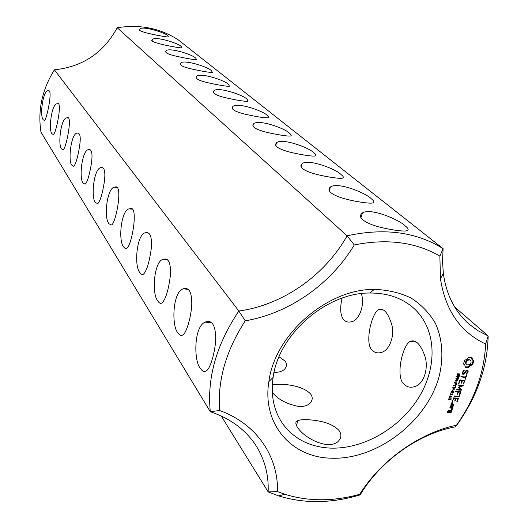 <?xml version="1.0" encoding="UTF-8"?>
<svg xmlns="http://www.w3.org/2000/svg" width="528" height="528" viewBox="0 0 528 528"><rect width="100%" height="100%" fill="white"/><g stroke="black" fill="none" stroke-linecap="round" stroke-linejoin="round"><path stroke-width="0.79" d="M221.245 416.011L268.151 491.891L278.672 495.904C304.379 503.798 331.551 503.455 360.195 494.868L359.72 494.274C333.34 501.587 308.392 501.587 284.869 494.287L278.672 495.904M277.55 491.601L268.151 491.891C268.798 474.969 264.766 459.584 256.06 445.731C245.817 429.911 230.571 418.579 210.316 411.728C206.857 378.127 216.374 344.56 238.867 311.025L54.384 69.821C42.068 89.654 37.6 110.431 40.979 132.158L210.316 411.728L219.569 410.5C256.621 423.819 278.177 456.02 277.55 491.601L284.869 494.287M359.72 494.274C380.965 460.291 419.694 432.782 456.502 425.212L455.591 426.796C419.179 433.211 380.279 460.838 360.195 494.868M338.864 430.294C341.893 434.359 341.517 438.2 337.735 441.824C335.293 443.843 331.742 444.787 327.089 444.662C305.804 441.738 290.07 422.4 297.924 420.644C300.003 419.753 303.541 419.456 308.537 419.76C322.773 420.671 332.878 424.182 338.864 430.294M272.342 384.562L282.071 384.219C295.627 385.189 305.105 388.39 310.497 393.815C312.979 397.129 312.748 400.336 309.804 403.432C307.448 405.662 303.739 406.685 298.676 406.514C286.295 403.88 277.497 399.135 272.296 392.271M279.048 356.796L285.014 361.046C287.067 363.779 286.935 366.465 284.625 369.112C282.533 371.323 279.008 372.412 274.045 372.379M200.468 368.425C202.501 371.738 204.686 372.359 207.029 370.3C211.141 366.802 215.926 348.586 215.714 336.719C215.127 324.496 211.589 319.618 205.115 322.106C193.499 327.017 193.816 361.951 200.468 368.425M177.989 332.864C179.619 335.504 181.368 336.098 183.236 334.64C186.78 332.178 191.413 315.625 191.789 303.904C191.803 292.037 188.938 287.008 183.183 288.816C172.227 292.294 171.613 327.096 177.989 332.864M157.951 301.165C159.324 303.316 160.736 303.864 162.195 302.801C165.772 299.026 168.485 290.07 170.333 275.926C171.065 263.399 168.775 257.836 163.462 259.228C154.057 260.443 151.298 294.043 157.951 301.165M139.973 272.725C141.095 274.487 142.256 274.982 143.451 274.204C146.599 271.121 149.167 262.871 151.16 249.447C152.242 237.329 150.407 231.759 145.649 232.736C136.884 233.211 133.67 266.145 139.973 272.725M123.757 247.064L125.176 248.503L126.634 248.398C131.881 246.266 139.234 203.273 129.479 208.87C121.334 208.784 117.797 240.986 123.757 247.064M109.052 223.806L111.461 224.994C115.995 223.661 123.559 182.424 114.754 187.249C107.177 186.74 103.409 218.17 109.052 223.806M52.219 133.888L53.341 134.574C56.008 134.231 62.759 100.208 57.347 103.851C51.546 102.703 48.107 131.591 52.219 133.888M95.66 202.613L97.693 203.676C100.069 201.538 102.267 194.41 104.273 182.285C105.613 172.187 104.617 167.29 101.29 167.581C93.634 167.369 90.651 199.221 95.66 202.613M83.411 183.236L85.14 184.186C87.272 182.365 89.331 175.639 91.324 164.01C92.743 154.235 91.951 149.431 88.935 149.596C81.814 149.061 78.646 180.16 83.411 183.236M72.158 165.442L73.649 166.287C75.563 164.729 77.497 158.367 79.451 147.187C80.936 137.722 80.309 133.023 77.563 133.096C70.924 132.297 67.63 162.657 72.158 165.442M61.796 149.048L63.083 149.807C66.106 149.14 72.963 113.969 67.069 117.896C60.865 116.899 57.486 146.52 61.796 149.048M43.336 119.843L44.319 120.45C46.378 121.216 53.315 88.473 48.325 90.836C43.283 89.219 39.237 116.167 43.336 119.843M54.384 69.821C82.625 66.858 103.561 52.833 117.196 27.753C139.795 24.156 160.116 28.162 178.16 39.785L443.104 248.648L439.87 256.093C415.675 242.101 387.149 238.379 354.288 244.933C330.647 284.308 289.172 313.342 245.236 320.826C225.977 350.671 217.424 380.563 219.569 410.5M456.502 425.212C474.619 399.478 484.328 372.412 485.615 344.018C460.436 332.119 445.381 310.372 440.451 278.777L439.87 256.093M330.554 458.179C375.811 460.396 426.023 422.723 438.893 377.362C443.804 358.142 442.649 339.22 435.303 323.11C429.323 312.998 421.298 304.663 411.233 298.109C400.165 292.796 387.882 289.885 374.385 289.377C327.142 288.842 274.666 334.706 268.871 381.592C261.914 423.707 291.073 457.162 330.554 458.179M473.847 361.033L472.448 359.792L472.111 357.786L470.501 357.284L468.653 357.469L466.95 359.297L464.765 360.228L463.452 363.924L464.864 365.171L465.208 367.165L466.818 367.653L468.666 367.468L470.356 365.647L472.534 364.716L473.847 361.033M467.887 370.253L466.33 370.121L463.868 373.6L463.049 373.534L462.884 372.629L464.191 370.557L464.237 370.115L463.789 370.194L462.231 372.768L462.482 374.141L464.059 374.273L466.528 370.788L467.333 370.861L467.491 371.765L466.184 373.831L466.145 374.266L466.587 374.194L468.151 371.653L467.887 370.253M458.113 375.593L457.222 375.395L457.809 373.646L458.218 373.679L457.552 374.623L457.73 375.342L458.964 373.93L459.749 373.916L459.327 375.738L458.944 375.705L459.538 374.814L459.367 374.161L458.113 375.593L457.849 375.335M458.251 378.002L457.492 377.896L457.545 376.629L456.628 376.55L456.753 376.207L459.215 376.405L458.568 377.791L457.928 377.685M457.75 380.549L455.281 380.351L458.08 378.866L455.869 378.688L455.987 378.365L458.449 378.563L458.264 379.104L455.849 380.068L457.373 380.193M455.908 382.153L456.298 381.064L455.684 381.929M455.968 384.457L455.202 384.351L455.261 383.09L454.344 383.018L454.463 382.675L456.925 382.866L456.284 384.245L455.644 384.14M466.231 375.322L465.67 376.9L460.792 376.827L465.445 377.533L465.069 379.434L466.825 375.375L466.231 375.322M464.963 380.602L460 379.889L458.667 383.671L460.079 380.543L461.875 380.688L461.281 383.229L462.469 380.734L464.251 380.879L463.432 384.047L464.963 380.602L464.607 380.259M455.512 386.866L455.552 385.922L453.374 385.75L453.499 385.407L455.671 385.572L456.291 384.668L455.288 386.654M454.687 389.202L452.225 389.011L453.552 388.76L454.007 387.466L452.8 387.374L452.925 387.031L455.387 387.215L454.298 387.486L453.842 388.78L454.806 388.859L454.687 389.202L454.298 388.819M452.846 390.806L453.235 389.723L452.621 390.581M453.077 392.957L451.156 392.812L451.077 392.106L451.631 391.453L453.559 391.598L453.638 392.304L452.846 392.726M459.136 387.493L462.957 385.777L463.03 385.176L457.862 385.09L461.71 385.717L458.258 387.42L460.357 389.558L456.694 389.275L456.469 389.902L461.215 390.271L461.571 389.697L458.707 387.07M459.829 394.997L460.753 391.558L455.591 391.486L457.855 391.981L457.268 394.502L458.449 392.027L460.238 392.159L459.241 394.957L459.419 395.3L459.829 394.997L459.38 394.555M450.318 395.142L450.556 393.723L450.622 394.277L452.258 394.403L452.674 393.881L452.707 394.779L450.127 394.944M449.519 397.393L449.757 395.98L449.823 396.535L451.46 396.653L451.876 396.139L451.909 397.03L449.328 397.201M448.721 399.65L448.965 398.237L449.024 398.792L450.661 398.911L451.077 398.389L451.117 399.28L448.529 399.452M452.496 403.088L451.526 403.392L452.186 402.534L452.496 403.088L452.008 402.593M459.254 396.607L454.337 395.927L454.113 396.548L458.839 396.898L459.254 396.607L458.911 396.264M457.453 401.669L458.37 398.244L453.611 397.894L452.291 401.63L453.691 398.541L455.486 398.666L454.898 401.181L456.08 398.713L457.855 398.845L456.865 401.63L457.043 401.973L457.453 401.669L457.01 401.221M450.404 406.936L452.8 407.101L453.664 404.666L451.268 404.494L450.404 406.936M452.78 407.986L449.81 407.781L451.189 408.197L451.678 409.24L451.143 409.583L451.374 410.065L452.232 409.53L451.981 408.25L452.78 407.986L452.443 407.649M451.81 410.718L450.16 410.296L449.229 412.091L448.074 412.012L448.496 410.817L449.123 410.54L448.417 410.177L447.553 412.612L450.767 412.823L451.81 410.718L451.486 410.388M454.667 306.979L488.162 335.933L485.615 344.018M455.591 426.796C476.553 398.152 487.41 367.864 488.162 335.933L478.051 330.752L468.917 324.02C454.846 311.632 446.318 294.736 443.329 273.339L440.451 278.777M329.624 448.074C362.604 449.678 399.505 428.617 418.559 397.848C437.679 367.132 436.689 329.518 414.328 308.748C402.692 298.175 387.816 292.928 369.706 293.014C326.39 292.604 278.494 334.468 273.101 377.441C270.593 395.38 273.801 410.824 282.718 423.773C293.799 438.742 309.434 446.84 329.624 448.074M404.032 384.146C407.048 387.301 410.896 388.014 415.569 386.305C424.268 383.467 428.921 366.927 424.69 355.588C420.361 343.84 415.47 339.134 410.012 341.477C401.927 346.203 395.452 377.744 404.032 384.146M372.319 350.288C374.735 352.823 377.843 353.509 381.645 352.334C389.446 350.453 395.089 335.471 391.624 324.218C387.994 312.741 383.684 307.85 378.701 309.553C371.395 313.025 364.353 344.533 372.319 350.288M342.071 298.122C339.775 308.425 340.355 315.671 343.807 319.856C345.774 321.922 348.315 322.549 351.43 321.743C359.119 320.727 365.251 304.636 361.31 293.601M117.196 27.753L347.087 235.818C324.654 275.682 282.777 304.966 238.867 311.025L245.236 320.826M443.329 273.339L442.523 261.228L443.104 248.648C416.374 231.944 384.371 227.667 347.087 235.818L354.288 244.933M473.022 360.532L471.834 359.225L471.504 357.515M472.448 359.792L471.834 359.225M472.131 358.855L471.517 358.294M463.472 363.739L464.284 364.432M465.201 366.854L468.052 366.894L469.748 365.079L471.92 364.148L473.213 360.65M465.973 367.495L465.366 366.92M466.818 367.653L466.211 367.085M467.722 367.646L467.115 367.072M468.666 367.468L468.052 366.894M469.425 366.465L468.811 365.897M470.356 365.647L469.748 365.079M471.412 365.053L470.798 364.485M472.534 364.716L471.92 364.148M473.101 363.805L472.494 363.238M473.517 362.868L472.903 362.3M473.768 361.937L473.154 361.37M463.049 373.534L462.35 372.431M462.884 372.629L462.436 372.2M463.274 371.534L462.884 371.158M464.191 370.557L463.808 370.194M462.383 373.606L463.538 373.573M464.059 374.273L463.452 373.692M466.528 370.788L466.125 370.412M466.244 370.247L467.333 370.861M466.587 374.194L466.198 373.824M467.643 373.072L467.181 372.636M467.432 371.402L467.379 370.207M468.151 371.653L467.544 371.078M457.545 376.629L457.142 376.24M458.08 378.866L457.703 378.503M455.261 383.09L454.879 382.721M461.056 376.642L464.838 376.952L465.445 377.533M465.485 379.13L465.029 378.695M465.293 377.388L465.478 376.886M459.076 383.361L458.627 382.925M460.079 380.543L459.657 380.14M459.862 379.995L461.274 380.107L461.875 380.688M461.69 382.925L461.234 382.483M461.729 380.549L461.868 380.153L463.65 380.299L464.251 380.879M462.469 380.734L461.868 380.153M463.841 383.744L463.393 383.302M464.105 380.734L464.284 380.233M455.182 385.539L455.552 385.922M454.298 387.486L453.908 387.103M454.007 387.466L453.618 387.083M455.261 387.565L454.879 387.176M451.354 392.502L451.011 392.443M462.957 385.777L462.356 385.189L461.545 385.559M463.201 385.526L462.832 385.163M458.139 384.899L461.109 385.136L461.71 385.717M458.297 387.644L460.357 389.558M456.562 389.367L460.621 389.684L460.984 389.162M461.215 390.271L460.621 389.684M461.624 389.968L461.023 389.38M460.086 392.014L460.264 391.519M460.944 391.882L460.601 391.545M455.882 391.281L457.261 391.387L457.855 391.981M457.684 394.198L457.235 393.749M457.717 391.835L457.855 391.433L459.637 391.571L460.238 392.159M458.449 392.027L457.855 391.433M452.707 394.779L452.278 394.343M451.909 397.03L451.48 396.594M451.117 399.28L450.681 398.845M452.219 403.438L451.638 402.851M454.219 396.007L458.363 396.224M458.839 396.898L458.245 396.304M457.71 398.693L457.882 398.204M458.561 398.567L458.225 398.231M452.701 401.326L452.258 400.877M453.691 398.541L453.288 398.132M453.506 397.973L454.892 398.072L455.486 398.666M455.308 400.877L454.859 400.429M455.341 398.528L455.486 398.119L457.261 398.251L457.855 398.845M456.08 398.713L455.486 398.119M450.311 406.369L452.305 406.435M452.8 407.101L452.212 406.501M453.196 406.817L452.753 406.369M452.998 405.115L453.169 404.633M453.842 404.989L453.512 404.653M450.113 407.563L451.189 408.197M451.559 408.982L451.394 407.649L451.882 407.609M452.232 409.53L451.645 408.929M452.384 409.108L451.796 408.5M451.981 408.25L451.394 407.649M452.384 408.276L451.796 407.675M448.074 412.012L447.632 411.556M448.496 410.817L448.1 410.408M448.727 410.83L448.226 410.315M449.123 410.54L448.8 410.203M447.467 412.038L450.265 412.157M450.767 412.823L450.179 412.216M451.163 412.54L450.721 412.091M450.965 410.837L451.136 410.362M405.075 225.799C408.764 228.637 409.134 230.34 406.19 230.908C401.32 231.693 382.648 228.604 372.207 224.796C361.198 220.414 357.938 216.454 362.446 212.909C370.9 207.603 399.194 219.727 405.075 225.799M371.316 198.785C374.312 201.095 374.682 202.508 372.445 203.009C368.683 203.795 351.377 201.029 340.996 197.663C330.244 193.849 326.72 190.291 330.436 186.991C337.616 181.52 366.148 193.103 371.316 198.785M341.174 174.662C343.629 176.57 343.992 177.745 342.269 178.187C339.346 178.959 323.367 176.418 313.078 173.415C302.584 170.042 298.874 166.835 301.957 163.792C308.022 158.275 336.613 169.33 341.174 174.662M314.101 152.995C316.133 154.585 316.477 155.569 315.137 155.958C312.853 156.71 298.115 154.334 287.945 151.615C277.708 148.599 273.88 145.695 276.454 142.89C281.549 137.432 310.068 147.972 314.101 152.995M289.641 133.419C291.344 134.759 291.667 135.597 290.611 135.934C288.809 136.66 275.22 134.416 265.188 131.921C255.222 129.195 251.315 126.548 253.48 123.974C257.75 118.622 286.07 128.693 289.641 133.419M267.439 115.658L268.745 117.044L268.336 117.803C264.601 118.054 256.654 116.8 244.49 114.041C234.782 111.553 230.835 109.131 232.663 106.768C236.24 101.561 264.271 111.19 267.439 115.658M247.203 99.455L248.021 101.303C244.801 101.534 237.323 100.346 225.581 97.739C216.124 95.449 212.17 93.218 213.721 91.047C216.704 86.018 244.385 95.238 247.203 99.455M228.67 84.625L229.416 86.222C226.624 86.434 219.562 85.298 208.23 82.823C199.023 80.698 195.083 78.639 196.409 76.639C198.891 71.788 226.162 80.639 228.67 84.625M211.642 70.996L212.322 72.389C209.88 72.58 203.194 71.485 192.258 69.122C183.295 67.135 179.381 65.221 180.517 63.373C182.576 58.714 209.405 67.228 211.642 70.996M195.941 58.43L196.561 59.651C194.41 59.816 188.06 58.766 177.507 56.489C168.782 54.622 164.908 52.833 165.878 51.137C167.581 46.662 193.948 54.859 195.941 58.43M181.414 46.807L181.982 47.883C179.989 48.338 146.804 42.26 152.354 39.805C153.747 35.515 179.639 43.415 181.414 46.807M167.937 36.023L168.458 36.973C166.874 37.376 134.647 31.508 139.814 29.284C140.943 25.166 166.353 32.802 167.937 36.023M466.277 364.188L465.478 362.71L465.643 361.7L466.99 359.951L468.956 359.35L470.996 360.815L471.055 362.69L469.709 364.439L467.749 365.039L466.277 364.188M453.262 391.822L452.753 391.321L453.314 391.868L451.77 391.71L451.394 392.535L452.951 392.7L453.314 391.868M451.176 404.567L452.562 404.666L453.149 405.266L452.72 406.461L450.483 405.887M450.074 410.355L451.11 410.995L450.688 412.19L449.374 411.668M466.884 364.756L465.709 363.568M466.316 364.142L465.478 362.71M466.092 363.284L466.257 362.267L465.643 361.7M466.257 362.267L466.798 361.284L466.191 360.716M466.798 361.284L467.603 360.518L466.99 359.951M467.603 360.518L468.56 360.037L467.953 359.469M468.56 360.037L469.57 359.918L468.956 359.35M469.57 359.918L470.428 360.202M458.812 376.728L457.829 376.649L457.743 377.593L458.568 377.342L458.812 376.728L458.41 376.339M457.829 376.649L457.426 376.259M456.522 383.189L455.545 383.11L455.453 384.054L456.284 383.803L456.522 383.189L456.126 382.807M455.545 383.11L455.149 382.727M450.925 406.336L451.348 405.141L450.945 404.732M451.348 405.141L453.149 405.266M449.823 412.13L450.245 410.936L449.843 410.52M450.245 410.936L451.11 410.995M457.651 375.705L457.182 375.256M457.868 378.055L457.327 377.527M455.585 384.509L455.037 383.975M452.041 393.103L451.598 392.654M452.549 391.664L452.192 391.307M452.971 391.717L452.555 391.301M297.924 420.644L296.439 425.443M211.728 322.733L205.115 322.106M188.252 289.357L183.183 288.816M167.389 259.684L163.462 259.228M148.718 233.119L145.649 232.736M131.914 209.194L129.479 208.87M116.701 187.526L114.754 187.249M58.08 103.976L57.347 103.851M102.861 167.812L101.29 167.581M90.222 149.794L88.935 149.596M78.626 133.261L77.563 133.096M67.947 118.041L67.069 117.896M48.939 90.941L48.325 90.836M273.101 377.441L268.871 381.592M369.706 293.014L374.385 289.377M459.122 373.844L459.518 374.227M457.182 374.906L457.565 375.269M416.5 342.091L410.012 341.477M383.671 310.081L378.701 309.553M362.446 212.909L360.908 217.853M330.436 186.991L329.254 190.938M301.957 163.792L301.046 166.947M276.454 142.89L275.741 145.438M253.48 123.974L252.912 126.034M232.663 106.768L232.214 108.451M213.721 91.047L213.365 92.433M196.409 76.639L196.112 77.781M180.517 63.373L180.279 64.33M165.878 51.137L165.686 51.935M152.354 39.805L152.189 40.478M139.814 29.284L139.682 29.858M457.354 377.216L457.743 377.593M451.051 392.192L451.394 392.535"/></g></svg>
